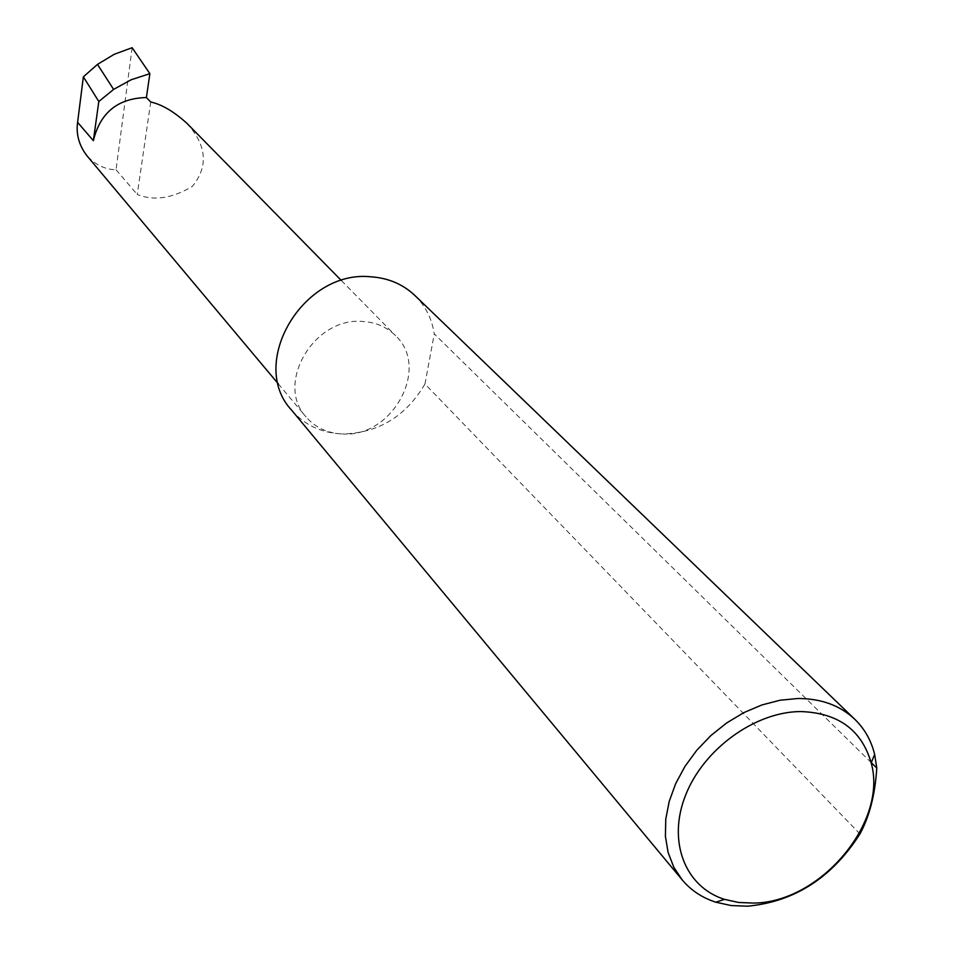 <?xml version="1.0" encoding="UTF-8"?>
<svg xmlns="http://www.w3.org/2000/svg" width="954" height="954" viewBox="0 0 954 954"><rect width="100%" height="100%" fill="white"/><g stroke="black" fill="none" stroke-linecap="round" stroke-linejoin="round"><path stroke-width="0.72" stroke-dasharray="4.77 3.58" d="M186.829 123.221C206.803 145.39 208.652 166.449 192.35 186.388C172.125 198.468 153.761 201.175 137.245 194.485L150.72 102.006M859.948 833.951L424.959 383.997C405.867 416.397 378.416 433.056 342.605 433.975C392.416 437.707 430.492 367.898 395.588 335.701C386.775 326.96 375.733 322.202 362.448 321.45C313.902 316.943 274.835 383.902 306.127 417.017C315.44 427.69 327.604 433.343 342.605 433.975C321.617 433.092 304.588 425.126 291.53 410.065M132.141 47.7L116.054 169.776C105.035 169.514 95.317 164.815 86.897 155.705M116.054 169.776L137.245 194.485M871.3 762.651L434.261 333.9C431.923 318.684 425.436 305.852 414.787 295.406M424.959 383.997L434.261 333.9M341.377 280.536L395.588 335.701M278.294 383.842L306.127 417.017"/><path stroke-width="1.43" d="M146.403 97.535C117.843 98.286 100.158 112.667 93.361 140.667L98.811 101.506L113.609 89.414L131.103 79.778L149.873 73.673L146.403 97.535L150.72 102.006C161.727 104.403 173.771 111.475 186.829 123.221L341.377 280.536M753.827 903.08C820.345 902.448 888.007 822.109 871.193 762.914C861.641 729.87 838.053 712.745 800.406 711.553C754.864 711.875 703.515 749.188 685.544 795.314C667.192 841.392 685.127 887.029 724.515 899.372L738.706 902.484L753.827 903.08M859.948 833.951C832.079 877.608 794.622 901.697 747.578 906.205L731.181 905.561L715.798 902.198C702.216 897.797 691.03 890.38 682.217 879.922L673.774 867.162L668.11 852.482L665.403 836.3L665.773 819.092L669.231 801.336L675.694 783.58L684.996 766.348L696.849 750.166L710.921 735.522L726.781 722.87L743.941 712.578L761.876 704.958L780.062 700.224L797.938 698.495C821.144 698.519 840.116 705.459 854.844 719.328C864.634 728.868 871.24 740.566 874.639 754.411L876.774 768.018C875.152 794.36 869.547 816.338 859.948 833.951M682.217 879.922L291.53 410.065C247.957 363.712 302.633 269.97 370.319 276.755C387.956 277.852 402.779 284.077 414.787 295.406L854.844 719.328M98.811 101.506L83.368 76.821L97.487 64.383L113.609 89.414M97.487 64.383L114.206 54.306L132.141 47.7L149.873 73.673M278.294 383.842L86.897 155.705C79.063 145.413 75.962 134.287 77.596 122.339L83.368 76.821M876.774 768.018L871.3 762.651M93.361 140.667L77.596 122.339M871.193 762.914L874.639 754.411M724.515 899.372L715.798 902.198"/></g></svg>
